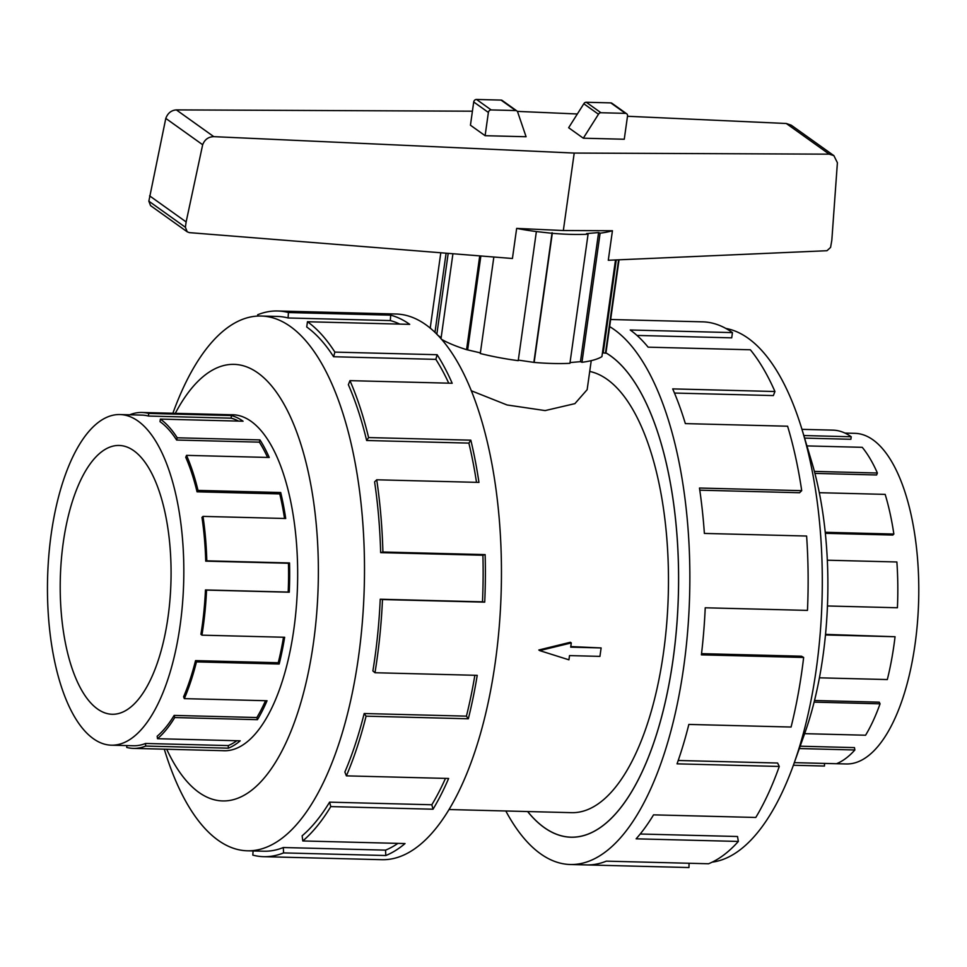<?xml version="1.0" encoding="UTF-8"?>
<svg xmlns="http://www.w3.org/2000/svg" width="967" height="967" viewBox="0 0 967 967"><rect width="100%" height="100%" fill="white"/><g stroke="black" fill="none" stroke-linecap="round" stroke-linejoin="round"><path stroke-width="1.45" d="M527.668 811.543A245.582 101.088 -88.5 0 0 544.179 827.486A245.582 101.088 -88.5 0 0 571.05 837.18A245.582 101.088 -88.5 0 0 677.057 621.443A245.582 101.088 -88.5 0 0 605.705 352.762M591.236 360.655L587.15 389.677L574.894 403.638L545.134 410.588L507.046 404.968L471.207 390.728M449.135 809.536L571.678 812.667A221.08 90.995 -88.5 0 0 666.686 623.884A221.08 90.995 -88.5 0 0 607.155 379.378A221.08 90.995 -88.5 0 0 589.713 371.449M538.824 649.993L570.361 642.269L571.292 642.934L539.683 650.598L538.824 649.993M570.784 646.56L601.123 647.938L570.699 647.153L571.292 642.934M844.977 433.083L854.828 433.337A165.369 68.065 91.5 0 1 918.65 600.386A165.369 68.065 91.5 0 1 846.379 763.966L836.528 763.725A168.004 69.153 -88.5 0 0 854.864 749.981L799.322 748.555M803.819 435.549L851.226 436.758L850.875 439.284L804.592 438.111M814.395 471.4L877.383 473.02L876.61 474.978L814.915 473.395M825.226 532.285L893.859 534.05L892.831 535.053L825.334 533.325M819.436 677.819L887.319 679.559A168.004 69.153 -88.5 0 0 895.055 636.733L825.528 634.376M804.629 733.663L865.586 735.222A168.004 69.153 -88.5 0 0 880.055 703.819L879.245 702.163L814.516 700.507M854.864 749.981L854.453 747.6L800.168 746.21M851.226 436.758A168.004 69.153 -88.5 0 0 832.853 430.134A168.004 69.153 -88.5 0 0 832.66 430.134M824.065 766.033A168.004 69.153 -88.5 0 0 824.259 766.045A168.004 69.153 -88.5 0 0 824.452 766.045L793.375 765.248L824.259 766.045M794.306 762.637L836.528 763.725M880.055 703.819L814.117 702.139M895.055 636.733L825.48 634.956M827.45 605.971L897.412 607.76A168.004 69.153 -88.5 0 0 896.88 561.984L827.317 560.207M893.859 534.05A168.004 69.153 -88.5 0 0 885.168 494.379L819.303 492.699M877.383 473.02A168.004 69.153 -88.5 0 0 862.25 447.322L806.925 445.908M97.498 708.968A134.449 55.337 91.5 0 1 61.296 560.28A134.449 55.337 91.5 0 1 119.086 445.461A134.449 55.337 91.5 0 1 170.966 581.288A134.449 55.337 91.5 0 1 112.208 714.275A134.449 55.337 91.5 0 1 97.498 708.968M93.328 738.667A165.369 68.065 -88.5 0 0 111.423 745.194A165.369 68.065 -88.5 0 0 183.694 581.602A165.369 68.065 -88.5 0 0 119.872 414.553A165.369 68.065 -88.5 0 0 48.797 555.771A165.369 68.065 -88.5 0 0 93.328 738.667M236.842 740.734A165.369 68.065 -88.5 0 1 228.248 745.581L145.534 743.466A165.369 68.065 91.5 0 1 133.47 745.75L111.423 745.194M265.514 700.712A165.369 68.065 -88.5 0 1 256.859 717.526L174.145 715.411A165.369 68.065 91.5 0 1 157.174 736.225L157.488 738.703L240.203 740.819A168.004 69.153 91.5 0 1 228.381 748.18L145.666 746.065A168.004 69.153 91.5 0 1 133.398 748.385A168.004 69.153 91.5 0 1 126.725 747.431L126.846 745.581M283.5 637.241A165.369 68.065 -88.5 0 1 278.242 662.733L195.539 660.618A165.369 68.065 91.5 0 1 183.597 696.784L184.322 698.633L267.037 700.749A168.004 69.153 91.5 0 1 257.44 719.678L174.725 717.562A168.004 69.153 91.5 0 1 157.488 738.703M129.723 414.807L129.723 414.795A168.004 69.153 91.5 0 1 141.992 412.474A168.004 69.153 91.5 0 1 148.664 413.441L231.367 415.556A168.004 69.153 91.5 0 1 243.08 421.213L160.365 419.098A168.004 69.153 91.5 0 1 177.251 437.797L259.954 439.9A168.004 69.153 91.5 0 1 269.237 457.476L186.522 455.36A168.004 69.153 91.5 0 1 198.005 490.402L280.708 492.517A168.004 69.153 91.5 0 1 285.712 518.505L202.997 516.39L201.97 517.393A165.369 68.065 91.5 0 1 205.729 561.15L288.444 563.253A165.369 68.065 -88.5 0 1 288.178 592.07L205.463 589.955A165.369 68.065 91.5 0 1 200.918 634.304L201.934 635.162L284.649 637.265A168.004 69.153 91.5 0 1 279.173 664.015L196.458 661.899A168.004 69.153 91.5 0 1 184.322 698.633M284.528 518.469A165.369 68.065 -88.5 0 0 279.765 493.919L280.708 492.517M186.522 455.36L185.749 457.318A165.369 68.065 91.5 0 1 197.05 491.816L279.765 493.919M267.569 457.427A165.369 68.065 -88.5 0 0 259.337 442.149L259.954 439.9M160.365 419.098L160.014 421.636A165.369 68.065 91.5 0 1 176.623 440.033L259.337 442.149M238.498 421.104A165.369 68.065 -88.5 0 0 231.198 418.167L231.367 415.556M119.872 414.553L141.919 415.109A165.369 68.065 91.5 0 1 148.483 416.052L231.198 418.167M202.997 516.39A168.004 69.153 91.5 0 1 206.805 560.836L289.52 562.951A168.004 69.153 91.5 0 1 289.254 592.215L206.551 590.1A168.004 69.153 91.5 0 1 201.934 635.162M725.866 328.442A267.472 110.093 91.5 0 1 802.38 430.738A267.472 110.093 91.5 0 1 793.871 763.882A267.472 110.093 91.5 0 1 712.232 862.129M802.38 430.738L811.627 461.585A218.349 89.871 91.5 0 1 804.677 733.542L793.871 763.882M688.335 867.532A272.936 112.341 -88.5 0 0 688.649 867.532A272.936 112.341 -88.5 0 0 688.963 867.544L586.715 864.933A272.936 112.341 -88.5 0 0 606.321 861.15L708.569 863.761A272.936 112.341 -88.5 0 0 738.353 841.435L636.117 838.824A272.936 112.341 -88.5 0 0 653.535 814.855L755.783 817.466A272.936 112.341 -88.5 0 0 779.281 766.456L677.045 763.845A272.936 112.341 -88.5 0 0 688.842 724.428L791.079 727.039A272.936 112.341 -88.5 0 0 803.65 657.463L701.401 654.852A272.936 112.341 -88.5 0 0 705.233 607.784L807.469 610.395A272.936 112.341 -88.5 0 0 806.611 536.032L704.375 533.421A272.936 112.341 -88.5 0 0 699.467 488.033L801.716 490.656A272.936 112.341 -88.5 0 0 787.597 426.217L685.349 423.606A272.936 112.341 -88.5 0 0 672.694 388.891L774.942 391.514A272.936 112.341 -88.5 0 0 750.356 349.776L648.12 347.165A272.936 112.341 -88.5 0 0 630.218 330.001L732.454 332.612A272.936 112.341 -88.5 0 0 702.598 321.842A272.936 112.341 -88.5 0 0 702.284 321.842M609.645 326.616A272.936 112.341 91.5 0 1 688.093 625.734A272.936 112.341 91.5 0 1 570.349 864.51A272.936 112.341 91.5 0 1 540.493 853.752A272.936 112.341 91.5 0 1 505.814 810.987M605.729 352.713A245.642 101.112 91.5 0 1 610.479 355.796A245.642 101.112 91.5 0 1 676.622 627.462A245.642 101.112 91.5 0 1 571.05 837.229A245.642 101.112 91.5 0 1 527.619 811.543M732.454 332.612L731.717 337.846L636.987 335.428M774.942 391.514L773.346 395.576L674.47 393.049M801.716 490.656L799.588 492.735L699.782 490.184M803.65 657.463L801.486 656.206L701.546 653.656M779.281 766.456L777.613 763.023L678.218 760.485M738.353 841.435L737.507 836.503L640.202 834.013M222.337 750.658A168.065 69.177 -88.5 0 0 224.09 750.755A168.065 69.177 -88.5 0 0 297.534 584.515A168.065 69.177 -88.5 0 0 232.672 414.746A168.065 69.177 -88.5 0 0 230.92 414.746M164.293 749.171A267.472 110.093 -88.5 0 0 218.119 840.25A267.472 110.093 -88.5 0 0 247.383 850.803A267.472 110.093 -88.5 0 0 364.281 586.22A267.472 110.093 -88.5 0 0 261.054 316.028A267.472 110.093 -88.5 0 0 172.875 413.272M166.699 749.232A218.349 89.871 -88.5 0 0 198.912 792.42A218.349 89.871 -88.5 0 0 317.406 539.356A218.349 89.871 -88.5 0 0 175.293 413.332M257.742 316.064L257.681 314.758A272.936 112.341 91.5 0 1 277.602 310.987A272.936 112.341 91.5 0 1 288.444 312.546L390.68 315.157A272.936 112.341 91.5 0 1 409.706 324.356L307.458 321.745A272.936 112.341 91.5 0 1 334.884 352.109L437.12 354.72A272.936 112.341 91.5 0 1 452.181 383.258L349.945 380.647A272.936 112.341 91.5 0 1 368.596 437.567L470.832 440.178A272.936 112.341 91.5 0 1 478.955 482.4L376.719 479.789A272.936 112.341 91.5 0 1 382.908 552L485.144 554.611A272.936 112.341 91.5 0 1 484.721 602.151L382.485 599.54A272.936 112.341 91.5 0 1 374.978 672.73L477.227 675.341A272.936 112.341 91.5 0 1 468.33 718.783L366.082 716.172A272.936 112.341 91.5 0 1 346.379 775.86L448.628 778.471A272.936 112.341 91.5 0 1 433.023 809.21L330.787 806.599A272.936 112.341 91.5 0 1 302.78 840.952L405.028 843.562A272.936 112.341 91.5 0 1 385.809 855.517L283.573 852.906A272.936 112.341 91.5 0 1 263.653 856.677A272.936 112.341 91.5 0 1 252.822 855.118L253.088 850.948M263.653 856.677L381.953 859.699A272.936 112.341 -88.5 0 0 501.232 589.725A272.936 112.341 -88.5 0 0 395.902 314.009L277.602 310.987M283.573 852.906L283.319 847.527A267.472 110.093 91.5 0 1 263.798 851.214L247.383 850.803M283.319 847.527L385.555 850.138A267.472 110.093 -88.5 0 0 397.921 843.381M330.787 806.599L329.59 802.151A267.472 110.093 91.5 0 1 302.139 835.802L302.78 840.952M329.59 802.151L431.826 804.762A267.472 110.093 -88.5 0 0 445.473 778.387M366.082 716.172L364.172 713.525A267.472 110.093 91.5 0 1 344.868 772.017L346.379 775.86M364.172 713.525L466.42 716.148A267.472 110.093 -88.5 0 0 474.857 675.28M382.485 599.54L380.236 599.226A267.472 110.093 91.5 0 1 372.887 670.953L374.978 672.73M380.236 599.226L482.485 601.837A267.472 110.093 -88.5 0 0 482.908 555.251L485.144 554.611M376.719 479.789L374.592 481.868A267.472 110.093 91.5 0 1 380.66 552.628L482.908 555.251M476.513 482.34A267.472 110.093 -88.5 0 0 468.874 443.104L470.832 440.178M349.945 380.647L348.362 384.709A267.472 110.093 91.5 0 1 366.638 440.493L468.874 443.104M448.736 383.174A267.472 110.093 -88.5 0 0 435.839 359.361L437.12 354.72M307.458 321.745L306.72 326.991A267.472 110.093 91.5 0 1 333.591 356.738L435.839 359.361M399.77 324.102A267.472 110.093 -88.5 0 0 390.33 320.585L390.68 315.157M261.054 316.028L277.456 316.439A267.472 110.093 91.5 0 1 288.081 317.974L390.33 320.585M619.037 259.809L606.2 351.142A88.734 21.685 -172 0 1 605.475 353.209L603.227 352.786L602.332 353.644M615.495 259.966L601.921 356.618A88.734 21.685 -172 0 1 581.965 362.299L580.454 361.67L570.034 362.565M563.338 230.533L574.217 153.064L829.227 154.164L833.88 155.639L837.398 162.746L831.825 240.227L830.58 247.407L826.966 250.719L608.291 260.268L612.437 230.738L563.338 230.533L516.656 228.405A88.734 21.685 8 0 0 536.371 231.572L552.29 233.313A88.734 21.685 8 0 0 588.069 234.219L569.926 363.326A88.734 21.685 -172 0 1 534.147 362.42L518.3 360.111M536.371 231.572L518.227 360.667A88.734 21.685 -172 0 1 480.285 353.511L493.847 257.017M480.381 352.87L466.565 349.655A88.734 21.685 -172 0 1 441.387 339.236M441.145 337.664L437.7 335.198M430.545 328.49A88.734 21.685 -172 0 1 430.448 326.447L440.807 252.774M516.656 228.405L512.425 258.503L189.387 232.636L187.235 231.826L185.386 227.269L186.135 221.939L202.671 144.736C204.714 139.502 208.437 136.806 213.804 136.649L574.217 153.064M833.88 155.639L791.236 125.19L786.292 123.498L627.498 116.27M577.335 113.985L517.333 111.386M626.64 113.755L611.978 103.288A2.683 2.357 125.5 0 0 610.781 102.889L586.28 102.26A2.683 2.357 125.5 0 0 583.814 103.771L568.644 127.729L583.306 138.196L598.476 114.239A2.683 2.357 -54.5 0 1 600.942 112.74L625.444 113.357A2.683 2.357 -54.5 0 1 627.535 116.004L624.259 139.248L583.306 138.196M583.814 103.771L598.476 114.239M526.072 136.734L485.108 135.694L488.383 112.45A2.683 2.357 -54.5 0 1 491.188 109.936L515.689 110.552A2.683 2.357 -54.5 0 1 517.72 112.184L526.072 136.734M516.886 110.951L502.224 100.471A2.683 2.357 125.5 0 0 501.027 100.084L476.526 99.456A2.683 2.357 125.5 0 0 473.709 101.982L470.445 125.214L485.108 135.694M472.416 111.193L176.357 109.9C171.292 110.286 167.775 113.115 165.792 118.397L148.845 201.172L150.55 205.62L187.235 231.826M202.671 144.736L165.792 118.397M186.135 221.939L149.595 195.842M466.565 349.655L479.741 255.892M480.865 255.977L467.738 349.317M452.931 253.741L440.988 338.776M618.59 259.833L605.475 353.209M616.281 259.93L603.227 352.786M434.957 332.455L446.101 253.197M588.069 234.219L586.558 233.591L598.597 232.564L600.108 233.192A88.734 21.685 8 0 0 612.437 230.738M600.108 233.192L581.965 362.299M598.597 232.564L580.454 361.67M552.29 233.313L534.147 362.42M552.084 232.709L533.941 361.815M448.192 253.366L436.818 334.304M288.081 317.974L288.444 312.546M333.591 356.738L334.884 352.109M366.638 440.493L368.596 437.567M380.66 552.628L382.908 552M482.485 601.837L484.721 602.151M466.42 716.148L468.33 718.783M431.826 804.762L433.023 809.21M385.555 850.138L385.809 855.517M689.06 863.265L688.963 867.544M198.005 490.402L197.05 491.816M206.805 560.836L205.729 561.15M205.463 589.955L206.551 590.1M195.539 660.618L196.458 661.899M174.145 715.411L174.725 717.562M145.534 743.466L145.666 746.065M148.664 413.441L148.483 416.052M177.251 437.797L176.623 440.033M288.444 563.253L289.52 562.951M288.178 592.07L289.254 592.215M278.242 662.733L279.173 664.015M256.859 717.526L257.44 719.678M228.248 745.581L228.381 748.18M824.452 766.045L824.525 763.41M539.683 650.598L568.922 659.82L569.515 655.602L599.939 656.375L601.123 647.938M610.781 102.889L625.444 113.357M586.28 102.26L600.942 112.74M488.383 112.45L473.709 101.982M491.188 109.936L476.526 99.456M515.689 110.552L501.027 100.084M829.227 154.164L786.292 123.498M213.804 136.649L176.357 109.9M185.386 227.269L148.845 201.172M573.165 837.229L571.05 837.18M801.957 429.348L832.853 430.134M234.425 414.843L141.992 412.474M225.831 750.755L133.398 748.385M570.349 864.51L688.649 867.532M610.648 319.497L702.598 321.842"/></g></svg>

